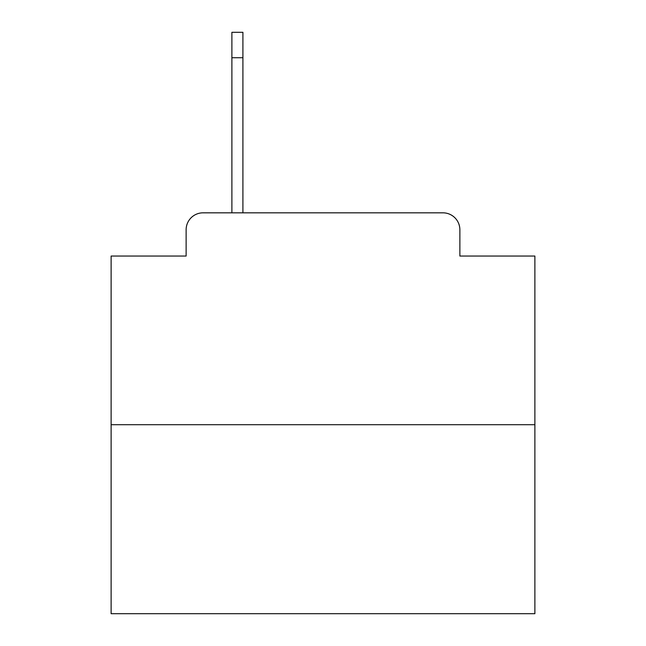<?xml version="1.0" encoding="UTF-8"?>
<svg xmlns="http://www.w3.org/2000/svg" width="646" height="646" viewBox="0 0 646 646"><rect width="100%" height="100%" fill="white"/><g stroke="black" fill="none" stroke-linecap="round" stroke-linejoin="round"><path stroke-width="0.97" d="M186.129 229.774L186.129 256.042L186.129 229.774A16.949 16.949 0 0 1 203.078 212.825L231.89 212.825L231.89 32.3L242.912 32.3L242.912 212.825L256.89 212.825M534.88 424.705L111.12 424.705L111.12 613.7L534.88 613.7L534.88 256.042L459.871 256.042L459.871 229.774A16.949 16.949 0 0 0 442.922 212.825L203.078 212.825M111.12 424.705L111.12 256.042L186.129 256.042M389.11 212.825L442.922 212.825M459.871 256.042L459.871 229.774M242.912 57.728L231.89 57.728"/></g></svg>
